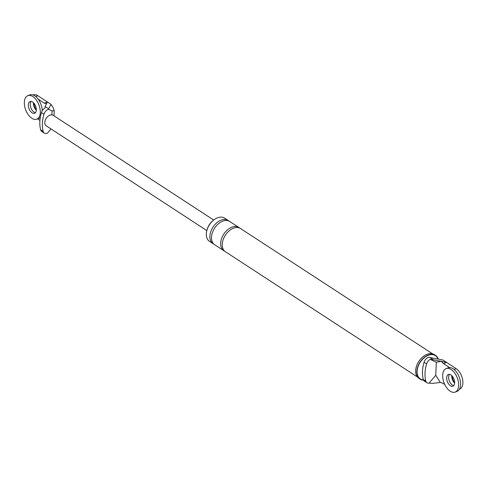 <?xml version="1.0" encoding="UTF-8"?>
<svg xmlns="http://www.w3.org/2000/svg" width="487" height="487" viewBox="0 0 487 487"><rect width="100%" height="100%" fill="white"/><g stroke="black" fill="none" stroke-linecap="round" stroke-linejoin="round"><path stroke-width="0.73" d="M455.138 392.102L457.086 391.359A12.589 7.068 -110.9 0 0 460.574 384.797A12.589 7.068 -110.9 0 0 456.562 372.153A12.589 7.068 -110.9 0 0 448.125 367.837L446.177 368.58A12.589 7.068 -110.9 0 0 442.689 375.142A12.589 7.068 -110.9 0 0 446.707 387.786A12.589 7.068 -110.9 0 0 455.138 392.102A12.589 7.068 -110.9 0 0 458.626 385.54A12.589 7.068 -110.9 0 0 454.614 372.896A12.589 7.068 -110.9 0 0 446.177 368.58M448.618 376.999A6.294 3.537 -110.9 0 0 453.774 385.588A6.294 3.537 -110.9 0 1 448.618 376.999A6.294 3.537 -110.9 0 1 449.489 374.351A6.294 3.537 -110.9 0 0 448.618 376.999M454.645 382.94A6.294 3.537 -110.9 0 0 452.636 376.615A6.294 3.537 -110.9 0 0 448.417 374.46A6.294 3.537 -110.9 0 0 446.676 377.742A6.294 3.537 -110.9 0 0 448.679 384.06A6.294 3.537 -110.9 0 0 452.898 386.221A6.294 3.537 -110.9 0 0 454.645 382.94M454.633 383.159A6.294 3.537 69.1 0 1 451.735 375.812A6.294 3.537 69.1 0 1 451.747 375.593A6.294 3.537 -110.9 0 0 451.735 375.812A6.294 3.537 -110.9 0 0 454.633 383.159M454.651 382.478A6.294 3.537 69.1 0 1 452.216 376.086M42.241 110.774A12.589 7.068 -110.9 0 0 37.87 98.77A12.589 7.068 -110.9 0 0 29.786 94.91L27.838 95.647A12.589 7.068 -110.9 0 0 24.35 102.215A12.589 7.068 -110.9 0 0 28.362 114.859A12.589 7.068 -110.9 0 0 36.799 119.175A12.589 7.068 -110.9 0 0 40.287 112.613A12.589 7.068 -110.9 0 0 36.275 99.969A12.589 7.068 -110.9 0 0 27.838 95.647M36.799 119.175L38.747 118.432A12.589 7.068 -110.9 0 0 40.311 117.373M30.279 104.072A6.294 3.537 -110.9 0 0 35.435 112.661A6.294 3.537 69.1 0 1 30.279 104.072A6.294 3.537 69.1 0 1 31.15 101.418A6.294 3.537 -110.9 0 0 30.279 104.072M36.3 110.013A6.294 3.537 -110.9 0 0 34.297 103.688A6.294 3.537 -110.9 0 0 30.078 101.533A6.294 3.537 -110.9 0 0 28.331 104.815A6.294 3.537 -110.9 0 0 30.34 111.133A6.294 3.537 -110.9 0 0 34.559 113.294A6.294 3.537 -110.9 0 0 36.3 110.013M36.288 110.226A6.294 3.537 69.1 0 1 33.396 102.885A6.294 3.537 69.1 0 1 33.408 102.666A6.294 3.537 69.1 0 0 33.396 102.885A6.294 3.537 69.1 0 0 36.288 110.226M36.312 109.551A6.294 3.537 69.1 0 1 33.877 103.159M449.574 367.569L443.487 363.594L446.603 362.413L442.92 360.009L429.778 357.464L433.345 359.79L430.179 359.345L436.328 362.279L441.289 361.33L433.345 359.79M443.487 363.594L441.307 361.342L446.603 362.413L456.161 368.647A11.329 6.361 -110.9 0 1 462.65 379.69A11.329 6.361 -110.9 0 1 459.752 388.997L459.521 389.089M436.328 362.279L435.737 375.294L440.345 382.484L432.273 383.403L429.102 383.092A5.534 3.622 -56.9 0 1 426.953 382.764A5.534 3.622 -56.9 0 1 425.833 381.12A33.134 21.696 -56.9 0 1 426.612 363.923A5.534 3.622 -56.9 0 1 430.179 359.345M435.737 375.294L429.102 383.092M426.953 382.764L424.402 381.102A5.534 3.622 -56.9 0 1 423.282 379.458A33.134 21.696 -56.9 0 1 424.061 362.261A5.534 3.622 123.1 0 1 428.609 357.263L429.778 357.464M444.771 384.541L442.598 383.123L440.345 382.484M423.538 380.128A14.16 9.271 -56.9 0 1 420.056 379.093A14.16 9.271 -56.9 0 1 416.842 371.404A14.16 9.271 -56.9 0 1 423.842 357.781A14.16 9.271 -56.9 0 1 435.53 355.37A14.16 9.271 -56.9 0 1 438.257 359.108M423.404 379.83A13.849 9.064 -56.9 0 1 417.085 371.307A13.849 9.064 -56.9 0 1 426.314 356.277A13.849 9.064 -56.9 0 1 437.941 359.047M213.884 244.121A13.849 9.064 -56.9 0 1 213.05 243.664L209.459 241.321A13.849 9.064 -56.9 0 1 206.324 233.803A13.849 9.064 -56.9 0 1 213.166 220.483A13.849 9.064 -56.9 0 1 224.592 218.133L228.178 220.471A13.849 9.064 -56.9 0 1 228.933 221.055M420.056 379.093L418.857 378.314A14.16 9.271 -56.9 0 1 415.648 370.619A14.16 9.271 -56.9 0 1 422.649 357.001A14.16 9.271 -56.9 0 1 434.331 354.591L435.53 355.37M206.75 230.893A12.589 8.242 -56.9 0 1 213.951 219.85M213.05 243.664A13.849 9.064 -56.9 0 1 209.909 236.146A13.849 9.064 -56.9 0 1 216.752 222.827A13.849 9.064 -56.9 0 1 228.178 220.471M224.641 251.14A13.849 9.064 -56.9 0 1 223.807 250.683L214.639 244.705A13.849 9.064 -56.9 0 1 211.504 237.187A13.849 9.064 -56.9 0 1 218.346 223.862A13.849 9.064 -56.9 0 1 229.773 221.512L238.934 227.49A13.849 9.064 -56.9 0 1 239.689 228.074M223.807 250.683A13.849 9.064 -56.9 0 1 220.666 243.165A13.849 9.064 -56.9 0 1 227.514 229.84A13.849 9.064 -56.9 0 1 238.934 227.49M417.402 376.987L225.396 251.718A13.849 9.064 -56.9 0 1 222.261 244.2A13.849 9.064 -56.9 0 1 229.103 230.881A13.849 9.064 -56.9 0 1 240.529 228.531L432.535 353.793M48.517 109.289L48.651 108.814L45.084 106.489L46.545 103.798L44.268 103.147L47.385 101.96L51.068 104.364L52.888 107.213L54.252 110.573L52.036 110.969L48.517 109.289A5.534 3.622 123.1 0 0 43.97 114.287L41.419 112.619A33.134 21.696 123.1 0 0 40.64 129.816A5.534 3.622 123.1 0 0 41.76 131.466L44.311 133.128A5.534 3.622 -56.9 0 1 43.191 131.484A33.134 21.696 -56.9 0 1 43.97 114.287M33.11 94.989L33.347 94.898A11.329 6.361 69.1 0 1 37.822 95.72L47.385 101.96L46.527 103.786M45.084 106.489L44.987 108.041A5.534 3.622 123.1 0 0 41.419 112.619M51.007 128.927L47.434 133.128A5.534 3.622 -56.9 0 1 44.311 133.128M206.817 230.576L46.253 125.829A6.294 4.121 -56.9 0 1 44.822 122.407A6.294 4.121 -56.9 0 1 51.866 114.841A6.294 4.121 -56.9 0 1 53.132 115.285L213.69 220.039M37.572 118.883L39.922 120.417M44.268 103.147L38.181 99.171M54.252 110.573L54.051 115.072A6.294 3.184 -177.4 0 1 53.868 115.766M48.651 108.814L51.068 104.364M454.048 369.456L456.161 368.647M423.282 379.458L425.833 381.12M424.061 362.261L426.612 363.923M43.191 131.484L40.64 129.816M51.866 114.841L52.036 110.969M35.709 96.523L37.822 95.72M54.051 115.072L54.039 115.882"/></g></svg>

